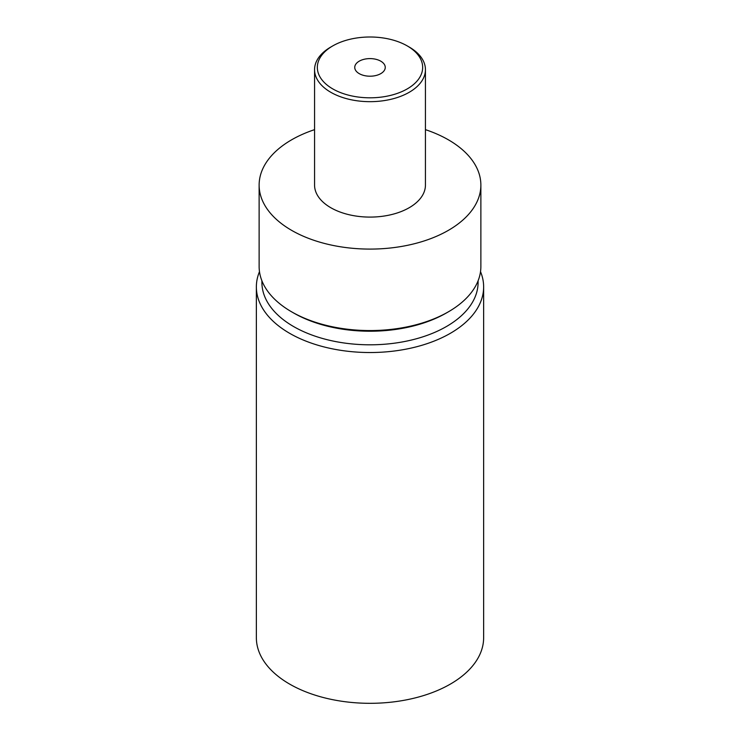 <?xml version="1.0" encoding="UTF-8"?>
<svg xmlns="http://www.w3.org/2000/svg" width="740" height="740" viewBox="0 0 740 740"><rect width="100%" height="100%" fill="white"/><g stroke="black" fill="none" stroke-linecap="round" stroke-linejoin="round"><path stroke-width="1.11" d="M256.364 286.926A113.636 65.61 180 0 0 326.516 347.541A113.636 65.61 180 0 0 450.355 333.315A113.636 65.61 0 0 0 483.636 286.926L483.636 637.704A113.636 65.61 0 0 1 450.355 684.102A113.636 65.61 180 0 1 326.516 698.32A113.636 65.61 180 0 1 256.364 637.704L256.364 286.926A113.636 65.61 180 0 1 259.481 271.654M483.636 286.926A113.636 65.61 0 0 0 480.519 271.654M261.904 280.784L261.904 282.403A108.096 62.41 180 0 0 328.634 340.058A108.096 62.41 180 0 0 446.433 326.525A108.096 62.41 0 0 0 478.096 282.403L478.096 280.784M446.433 312.946L448.394 311.818L446.433 312.946A108.096 62.41 180 0 1 293.567 312.946L291.606 311.818A110.871 64.01 180 0 1 259.13 266.557L259.13 185.083A110.871 64.01 180 0 1 291.606 139.823A110.871 64.01 0 0 1 314.565 129.648M291.606 311.818A110.871 64.01 180 0 0 448.394 311.818A110.871 64.01 0 0 0 480.871 266.557L480.871 185.083A110.871 64.01 0 0 0 425.435 129.648M480.871 185.083A110.871 64.01 0 0 1 448.394 230.344A110.871 64.01 180 0 1 327.57 244.219A110.871 64.01 180 0 1 259.13 185.083M314.565 69.671L314.565 185.083A55.435 32.005 180 0 0 348.79 214.656A55.435 32.005 180 0 0 409.202 207.718A55.435 32.005 0 0 0 425.435 185.083L425.435 69.671A55.435 32.005 0 0 0 409.202 47.036L407.24 45.908A52.66 30.405 0 0 0 332.76 45.908L330.799 47.036A55.435 32.005 0 0 0 314.565 69.671A55.435 32.005 0 0 0 348.79 99.234A55.435 32.005 0 0 0 409.202 92.297A55.435 32.005 0 0 0 425.435 69.671M330.799 47.036L332.76 45.908A52.66 30.405 0 0 0 332.76 88.902A52.66 30.405 0 0 0 407.24 88.902A52.66 30.405 0 0 0 407.24 45.908M380.786 73.63A15.253 8.806 180 0 1 364.163 75.535A15.253 8.806 180 0 1 354.747 67.405A15.253 8.806 180 0 1 359.214 61.18A15.253 8.806 180 0 1 375.837 59.274A15.253 8.806 180 0 1 385.253 67.405A15.253 8.806 180 0 1 380.786 73.63"/></g></svg>
